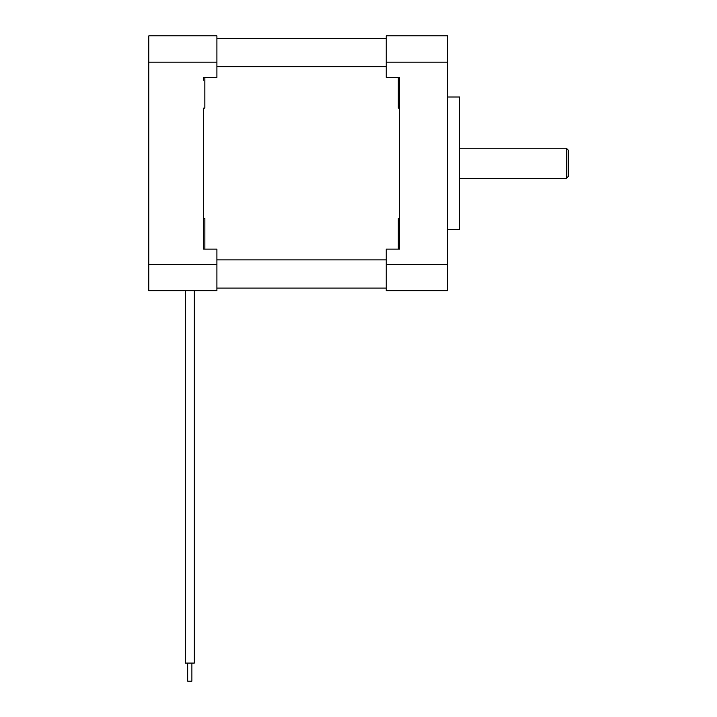 <?xml version="1.0" encoding="UTF-8"?>
<svg xmlns="http://www.w3.org/2000/svg" width="717" height="717" viewBox="0 0 717 717"><rect width="100%" height="100%" fill="white"/><g stroke="black" fill="none" stroke-linecap="round" stroke-linejoin="round"><path stroke-width="1.08" d="M398.267 77.454L398.267 108.106L399.468 108.106L399.468 77.454L399.468 247.634M386.212 62.164L386.212 35.85L447.677 35.85L447.677 62.164L386.212 62.164L386.212 77.454L399.468 77.454L399.468 78.933M447.677 62.164L447.677 290.717L386.212 290.717L386.212 249.113L399.468 249.113L399.468 218.461L398.267 218.461L398.267 249.113M447.677 264.403L386.212 264.403M447.677 97.01L459.722 97.01L459.722 229.557L447.677 229.557M568.178 163.279L568.178 150.023L566.367 148.222L566.367 178.345L568.178 176.534L568.178 163.279M204.856 77.454L204.856 108.106L203.655 108.106L203.655 249.113L203.655 218.461L204.856 218.461L204.856 249.113M386.212 66.672L216.91 66.672M386.212 259.895L216.91 259.895M386.212 288.091L216.91 288.091M386.212 38.476L216.91 38.476M148.822 264.403L148.822 290.717L216.91 290.717L216.91 264.403L148.822 264.403L148.822 62.164L216.91 62.164L216.91 77.454L203.655 77.454L203.655 80.134M216.91 62.164L216.91 35.85L148.822 35.85L148.822 62.164M203.655 246.433L203.655 249.113L216.91 249.113L216.91 264.403M194.316 290.717L194.316 663.073L185.273 663.073L185.273 290.717L185.273 663.073M191.905 681.15L191.905 663.073L191.905 681.15L191.905 663.073L191.905 681.15L187.684 681.15L187.684 663.073L187.684 681.15M459.722 178.345L566.367 178.345M459.722 148.222L566.367 148.222"/></g></svg>
